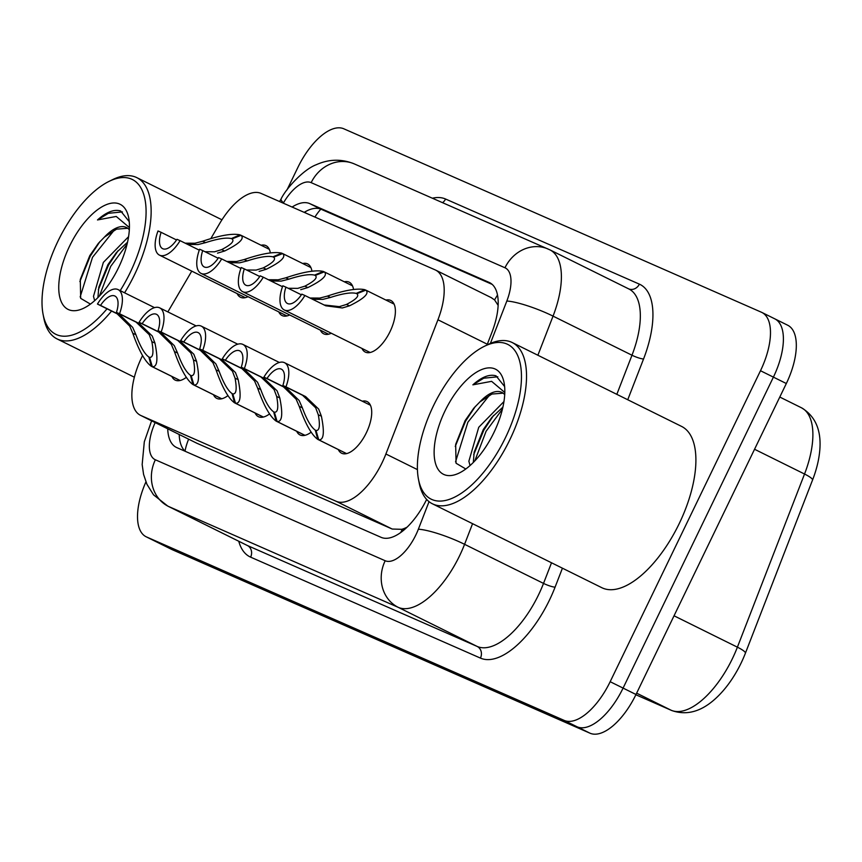<?xml version="1.0" encoding="UTF-8"?>
<svg xmlns="http://www.w3.org/2000/svg" width="862" height="862" viewBox="0 0 862 862"><rect width="100%" height="100%" fill="white"/><g stroke="black" fill="none" stroke-linecap="round" stroke-linejoin="round"><path stroke-width="1.29" d="M302.702 263.513A28.791 13.113 116.3 0 1 307.605 263.923A28.791 13.113 116.3 0 1 311.936 271.185M344.315 281.788A28.791 13.113 116.3 0 1 349.218 282.208A28.791 13.113 116.3 0 1 353.539 289.46M385.917 300.073A28.791 13.113 116.3 0 1 390.82 300.482A28.791 13.113 116.3 0 1 390.066 331.558A28.791 13.113 116.3 0 1 365.272 352.073A28.791 13.113 116.3 0 1 361.975 348.442M261.1 245.239A28.791 13.113 116.3 0 1 265.992 245.648A28.791 13.113 116.3 0 1 270.323 252.9M362.266 401.196A28.791 13.113 116.3 0 1 367.158 401.617A28.791 13.113 116.3 0 1 366.393 432.692A28.791 13.113 116.3 0 1 341.6 453.207A28.791 13.113 116.3 0 1 338.303 449.565M142.542 355.607A53.972 24.589 -63.7 0 0 141.842 357.03A53.972 24.589 -63.7 0 0 140.42 415.29A53.972 24.589 -63.7 0 0 140.883 415.516L336.137 501.275A53.972 24.589 -63.7 0 0 385.896 453.994L437.939 319.78A53.972 24.589 -63.7 0 0 435.622 270.097A53.972 24.589 -63.7 0 0 435.159 269.881L261.089 193.422A53.972 24.589 -63.7 0 0 219.498 223.818L210.856 238.548M407.069 527.156A53.972 24.589 116.3 0 1 401.767 529.311L402.166 529.483A17.994 8.2 -63.7 0 0 404.159 529.807M498.15 305.385L494.594 299.933L491.232 297.649M140.42 415.29L196.956 443.283L392.21 529.042L401.767 529.311M191.763 271.131L167.853 311.904M289.675 314.964A28.791 13.113 116.3 0 1 282.057 315.524A28.791 13.113 116.3 0 1 278.76 311.882M331.277 333.238A28.791 13.113 116.3 0 1 323.659 333.799A28.791 13.113 116.3 0 1 320.373 330.157M248.062 296.679A28.791 13.113 116.3 0 1 240.444 297.239A28.791 13.113 116.3 0 1 237.147 293.608M227.913 395.647A28.791 13.113 116.3 0 1 216.771 398.373A28.791 13.113 116.3 0 1 213.485 394.731M269.526 413.932A28.791 13.113 116.3 0 1 258.385 416.658A28.791 13.113 116.3 0 1 255.087 413.006M311.128 432.207A28.791 13.113 116.3 0 1 299.998 434.933A28.791 13.113 116.3 0 1 296.7 431.28M186.3 377.373A28.791 13.113 116.3 0 1 175.169 380.099A28.791 13.113 116.3 0 1 171.872 376.457M287.014 189.888L297.843 167.508A53.972 24.589 116.3 0 1 343.863 128.815L761.448 312.249A53.972 24.589 116.3 0 1 761.911 312.464A53.972 24.589 116.3 0 1 760.489 370.735L610.167 681.702L623.086 688.091A53.972 24.589 116.3 0 1 577.066 726.785L159.47 543.351A53.972 24.589 116.3 0 1 159.007 543.135A53.972 24.589 116.3 0 0 159.47 543.351L577.066 726.785A53.972 24.589 116.3 0 0 623.086 688.091L773.408 377.125L623.086 688.091L635.994 694.492A53.972 24.589 116.3 0 1 589.974 733.185L172.389 549.751A53.972 24.589 116.3 0 1 171.926 549.536L146.087 536.746A53.972 24.589 116.3 0 1 145.915 481.912M774.367 318.649A53.972 24.589 116.3 0 1 774.83 318.865A53.972 24.589 116.3 0 1 773.408 377.125A53.972 24.589 116.3 0 0 774.83 318.865A53.972 24.589 116.3 0 0 774.367 318.649M801.455 407.78C817.715 417.51 823.329 435.17 818.275 460.75A63.163 28.769 116.3 0 1 812.586 479.918L745.458 653.062A63.163 28.769 116.3 0 1 722.765 691.195C706.021 710.169 688.975 716.602 671.649 710.482A17.994 16.012 -66.3 0 1 671.056 710.202A71.966 32.788 -63.7 0 0 737.398 647.168L804.537 474.025A71.966 32.788 -63.7 0 0 801.455 407.78L779.787 397.048M787.286 325.039A53.972 24.589 116.3 0 1 787.749 325.254A53.972 24.589 116.3 0 1 786.327 383.525L635.994 694.492M167.713 428.813A53.972 24.589 -63.7 0 0 176.279 447.356A53.972 24.589 -63.7 0 0 176.742 447.583L381.026 537.306A53.972 24.589 -63.7 0 0 426.647 499.432M185.168 451.279A53.972 24.589 116.3 0 1 179.199 434.491M610.167 681.702A53.972 24.589 116.3 0 1 564.147 720.384L146.551 536.961A53.972 24.589 116.3 0 1 146.087 536.746M487.019 344.994L491.933 332.323A53.972 24.589 -63.7 0 0 489.616 282.639A53.972 24.589 -63.7 0 0 489.153 282.424L309.77 203.626A53.972 24.589 -63.7 0 0 292.11 207.042M304.2 212.354A53.972 24.589 116.3 0 1 321.257 209.315L492.213 284.406M180.061 380.508L151.313 366.275C145.172 361.846 139.008 350.866 132.823 333.335L129.709 326.095L117.135 313.8L97.449 304.06A26.991 12.294 -63.7 0 1 118.105 289.6A26.991 12.294 -63.7 0 1 119.527 313.746L139.213 323.498L152.24 335.986L154.955 343.054C158.231 359.314 157.347 367.201 152.305 366.706L180.136 380.498M152.305 366.706L149.568 357.331C153.07 357.784 153.835 352.569 151.874 341.697L149.234 334.671L136.121 322.14L116.435 312.389A19.794 9.019 116.3 0 0 114.915 296.043A19.794 9.019 116.3 0 0 100.542 305.417L120.227 315.158L132.705 327.409L135.905 334.682C140.323 346.643 144.644 354.077 148.846 357.019L149.579 357.385M151.313 366.275L148.846 357.019M119.527 313.746L116.435 312.389M100.542 305.417L97.449 304.06M185.179 243.181L194.984 243.235L202.559 241.263C220.09 235.315 232.589 233.182 240.056 234.873L240.983 235.337M199.284 250.163L180.083 240.66A26.991 12.294 -63.7 0 1 159.427 255.109L245.336 297.659M180.083 240.66L176.99 239.302A19.794 9.019 116.3 0 1 162.627 248.665A19.794 9.019 116.3 0 1 161.097 232.32L158.005 230.962A26.991 12.294 -63.7 0 0 159.427 255.109M269.289 249.301L241.048 235.304C244.765 238.537 239.313 243.763 224.68 250.982L217.515 253.137M232.331 239.065L231.328 238.569C226.286 237.352 217.72 238.709 205.641 242.621L197.991 244.56L187.679 244.42M204.973 251.715L214.509 251.812L221.599 249.635C231.242 244.646 234.723 241.058 232.05 238.882L241.048 235.304M176.548 239.97L161.097 232.32M231.328 238.569L240.056 234.873M221.674 398.783L192.926 384.549C186.774 380.12 180.611 369.141 174.436 351.61L171.312 344.369L158.748 332.085L139.062 322.334A26.991 12.294 -63.7 0 1 159.718 307.874A26.991 12.294 -63.7 0 1 161.129 332.032L180.826 341.772L193.842 354.26L196.558 361.329C199.844 377.588 198.96 385.476 193.907 384.98L221.749 398.772M193.907 384.98L191.17 375.616C194.683 376.058 195.448 370.854 193.476 359.971L190.847 352.946L177.734 340.415L158.048 330.674A19.794 9.019 116.3 0 0 156.518 314.328A19.794 9.019 116.3 0 0 142.155 323.692L161.84 333.443L174.318 345.684L177.518 352.967C181.936 364.917 186.246 372.362 190.448 375.293L191.181 375.66M192.926 384.549L190.448 375.293M161.129 332.032L158.048 330.674M142.155 323.692L139.062 322.334M263.287 417.068L234.539 402.823C228.387 398.395 222.224 387.415 216.039 369.884L212.925 362.643L200.361 350.36L180.675 340.609A26.991 12.294 -63.7 0 1 201.32 326.148A26.991 12.294 -63.7 0 1 202.742 350.306L222.428 360.057L235.455 372.546L238.171 379.603C241.446 395.863 240.563 403.75 235.52 403.254L263.363 417.046M235.52 403.254L232.783 393.891C236.285 394.343 237.061 389.128 235.089 378.256L232.449 371.22L219.336 358.7L199.65 348.948A19.794 9.019 116.3 0 0 198.131 332.603A19.794 9.019 116.3 0 0 183.757 341.966L203.443 351.718L215.931 363.969L219.12 371.242C223.549 383.191 227.859 390.637 232.061 393.568L232.794 393.934M234.539 402.823L232.061 393.568M202.742 350.306L199.65 348.948M183.757 341.966L180.675 340.609M304.889 435.342L276.142 421.109C269.989 416.68 263.826 405.7 257.652 388.169L254.527 380.918L241.963 368.634L222.277 358.883A26.991 12.294 -63.7 0 1 242.933 344.434A26.991 12.294 -63.7 0 1 244.355 368.58L264.041 378.332L277.068 390.82L279.773 397.878C283.059 414.148 282.176 422.024 277.122 421.54L304.965 435.321M277.122 421.54L274.385 412.165C277.898 412.618 278.663 407.403 276.691 396.531L274.062 389.495L260.949 376.974L241.263 367.223A19.794 9.019 116.3 0 0 239.744 350.877A19.794 9.019 116.3 0 0 225.37 360.241L245.056 369.992L257.533 382.243L260.733 389.516C265.151 401.466 269.461 408.911 273.663 411.853L274.407 412.208M276.142 421.109L273.663 411.853M244.355 368.58L241.263 367.223M225.37 360.241L222.277 358.883M346.502 453.617L317.755 439.383C311.602 434.954 305.439 423.975 299.265 406.444L296.14 399.203L283.576 386.909L263.891 377.157A26.991 12.294 -63.7 0 1 284.546 362.708A26.991 12.294 -63.7 0 1 285.958 386.855L305.644 396.606L318.671 409.094L321.386 416.163C324.662 432.422 323.789 440.299 318.735 439.814L346.578 453.606M318.735 439.814L315.998 430.44C319.5 430.892 320.276 425.677 318.304 414.805L315.664 407.78L302.551 395.249L282.865 385.497A19.794 9.019 116.3 0 0 281.346 369.151A19.794 9.019 116.3 0 0 266.983 378.515L286.669 388.266L299.146 400.518L302.346 407.791C306.764 419.74 311.074 427.186 315.276 430.127L316.009 430.494M317.755 439.383L315.276 430.127M285.958 386.855L282.865 385.497M266.983 378.515L263.891 377.157M226.781 261.455L236.587 261.509L244.161 259.548C261.692 253.59 274.202 251.456 281.669 253.148L282.585 253.611M240.886 268.448L221.685 258.934A26.991 12.294 -63.7 0 1 201.04 273.394L286.938 315.934M221.685 258.934L218.603 257.576A19.794 9.019 116.3 0 1 204.229 266.94A19.794 9.019 116.3 0 1 202.71 250.594L199.618 249.237A26.991 12.294 -63.7 0 0 201.04 273.394M310.902 267.576L282.65 253.579C286.378 256.811 280.926 262.037 266.283 269.256L259.117 271.411M273.933 257.339L272.931 256.844C267.899 255.637 259.333 256.984 247.243 260.895L239.593 262.835L229.281 262.695M246.575 269.989L256.122 270.086L263.212 267.91C272.845 262.921 276.325 259.333 273.653 257.156L282.65 253.579M218.151 258.244L202.71 250.594M272.931 256.844L281.669 253.148M268.394 279.741L278.2 279.794L285.775 277.823C303.305 271.864 315.804 269.741 323.282 271.433L324.198 271.886M282.499 286.723L263.298 277.208A26.991 12.294 -63.7 0 1 242.642 291.668L328.551 334.208M263.298 277.208L260.205 275.851A19.794 9.019 116.3 0 1 245.842 285.214A19.794 9.019 116.3 0 1 244.312 268.879L241.231 267.522A26.991 12.294 -63.7 0 0 242.642 291.668M352.504 285.85L324.263 271.864C327.991 275.086 322.528 280.312 307.896 287.542L300.73 289.686M315.546 275.614L314.544 275.118C309.501 273.911 300.946 275.258 288.856 279.169L281.206 281.109L270.894 280.969M288.188 288.274L297.724 288.371L304.814 286.184C314.458 281.195 317.938 277.618 315.266 275.431L324.263 271.864M259.764 276.519L244.312 268.879M314.544 275.118L323.282 271.433M309.997 298.015L319.802 298.069L327.377 296.097C344.908 290.149 357.418 288.016 364.885 289.707L365.811 290.16M394.117 304.124L365.865 290.138C369.593 293.36 364.141 298.586 349.509 305.816L342.343 307.96L325.782 305.794L304.911 295.494A26.991 12.294 -63.7 0 1 284.255 309.943L370.154 352.493M304.911 295.494L301.819 294.136A19.794 9.019 116.3 0 1 287.445 303.499A19.794 9.019 116.3 0 1 285.925 287.154L282.833 285.796A26.991 12.294 -63.7 0 0 284.255 309.943M357.148 293.888L356.157 293.392C351.114 292.186 342.548 293.543 330.458 297.455L322.808 299.383L312.507 299.254M323.94 304.954L339.337 306.646L346.427 304.458C356.06 299.47 359.551 295.892 356.868 293.716L365.865 290.138M301.366 294.804L285.925 287.154M356.157 293.392L364.885 289.707M107.039 308.801A86.362 39.34 116.3 0 1 43.1 314.414A86.362 39.34 116.3 0 1 58.023 241.026A86.362 39.34 116.3 0 1 108.957 181.429L112.448 179.705A89.96 40.977 116.3 0 1 136.864 177.658A89.96 40.977 116.3 0 1 134.494 274.773A89.96 40.977 116.3 0 1 124.581 292.8M111.564 311.042A89.96 40.977 116.3 0 1 57.021 338.895A89.96 40.977 116.3 0 1 43.843 318.229L43.1 314.414M108.957 181.429A86.362 39.34 116.3 0 1 130.119 272.694A86.362 39.34 116.3 0 1 120.206 290.634M127.533 242.222L116.445 252.534L107.912 264.666L98.807 287.208L97.923 297.573M128.589 236.651L103.365 262.404L93.484 296.345L94.669 300.655M129.246 221.663L120.648 210.953C114.107 209.035 106.382 212.03 97.492 219.95L116.23 216.448L129.429 227.59M127.727 228.279L116.542 229.163L104.464 237.072A40.676 18.533 116.3 0 1 126.477 227.514A40.676 18.533 116.3 0 1 129.332 229.788M104.464 237.072L98.387 243.321L89.745 255.702L80.285 279.503L80.683 298.36L90.424 304.103M69.585 246.101A58.67 26.722 116.3 0 1 104.517 205.458A58.67 26.722 116.3 0 1 128.697 217.763A58.67 26.722 116.3 0 1 118.557 267.619A58.67 26.722 116.3 0 1 83.959 308.09A58.67 26.722 116.3 0 1 69.585 246.101M118.191 250.562L108.45 265.216L98.322 289.772M100.014 241.468L90.219 256.186L79.875 281.572M127.08 244.205L110.724 266.347L99.421 296.032M114.172 230.24L92.503 257.318L80.166 296.948M122.415 211.912L108.364 213.313L97.492 219.95M484.336 346.319L487.827 344.595A89.96 40.977 116.3 0 1 512.243 342.548A89.96 40.977 116.3 0 1 509.873 439.663A89.96 40.977 116.3 0 1 432.39 503.785A89.96 40.977 116.3 0 1 419.223 483.119L418.479 479.304A86.362 39.34 116.3 0 1 433.403 405.905A86.362 39.34 116.3 0 1 484.336 346.319A86.362 39.34 116.3 0 1 505.498 437.584A86.362 39.34 116.3 0 1 454.069 497.417A86.362 39.34 116.3 0 1 418.479 479.304M512.243 342.548L681.616 426.431A89.96 40.977 116.3 0 1 679.245 523.546A89.96 40.977 116.3 0 1 601.762 587.668L432.39 503.785M502.912 407.112L491.825 417.423L483.291 429.556L474.186 452.097L473.303 462.463M503.968 401.541L478.733 427.293L468.863 461.224L470.049 465.545M504.626 386.553L496.027 375.843C489.487 373.925 481.761 376.92 472.872 384.84L491.609 381.338L504.809 392.479M503.106 393.169L491.922 394.053L479.843 401.961A40.676 18.533 116.3 0 1 501.856 392.404A40.676 18.533 116.3 0 1 504.712 394.677M479.843 401.961L473.766 408.211L465.124 420.591L455.664 444.393L456.063 463.25L465.803 468.993M444.964 410.991A58.67 26.722 116.3 0 1 479.897 370.348A58.67 26.722 116.3 0 1 504.076 382.653A58.67 26.722 116.3 0 1 493.937 432.498A58.67 26.722 116.3 0 1 459.338 472.979A58.67 26.722 116.3 0 1 444.964 410.991M493.57 415.452L483.83 430.106L473.701 454.662M475.393 406.358L465.599 421.076L455.255 446.462M502.46 409.094L486.103 431.237L474.8 460.922M489.551 395.13L467.883 422.208L455.545 461.838M497.794 376.802L483.744 378.202L472.872 384.84M188.638 439.167A53.972 48.046 113.7 0 0 185.007 451.138M320.836 209.143A53.972 48.046 113.7 0 0 314.921 217.062M497.525 295.073A53.972 48.046 113.7 0 0 494.594 299.933M402.166 529.483A53.972 48.046 113.7 0 0 400.841 532.425M196.956 443.283L140.883 415.516M487.31 344.229L437.939 319.78M417.423 469.607L385.896 453.994M392.21 529.042L336.137 501.275M812.586 479.918A17.994 3.114 -158.8 0 0 804.537 474.025L754.552 449.264M745.458 653.062A17.994 3.114 -158.8 0 0 737.398 647.168L674.041 615.791M671.649 710.482L635.865 694.761L671.056 710.202L636.641 693.156M589.974 733.185L564.147 720.384M172.389 549.751L146.551 536.961M786.327 383.525L760.489 370.735M155.16 422.595A35.988 16.389 -63.7 0 0 155.365 459.78L385.185 560.742A35.988 16.389 -63.7 0 0 415.861 534.946A35.988 16.389 -63.7 0 0 418.361 529.214L429.039 501.662M472.57 523.687L464.575 544.31A71.966 32.788 116.3 0 1 459.597 555.753A71.966 32.788 116.3 0 1 398.233 607.344L168.413 506.393A71.966 32.788 116.3 0 1 167.788 506.102L246.726 545.204A71.966 32.788 -63.7 0 0 247.351 545.495L477.182 646.446A71.966 32.788 -63.7 0 0 538.534 594.855A71.966 32.788 -63.7 0 0 543.523 583.402L551.518 562.778M562.433 568.187L555.074 587.173A80.963 36.883 116.3 0 1 480.436 658.094L250.616 557.143A8.997 8.006 113.7 0 0 247.351 545.495L168.413 506.393A35.988 32.023 -66.3 0 1 155.365 459.78M555.074 587.173A8.997 1.552 21.2 0 1 543.523 583.402L464.575 544.31A35.988 6.217 -158.8 0 0 418.361 529.214M250.616 557.143A80.963 36.883 116.3 0 1 238.763 541.25M432.422 198.206A80.963 36.883 116.3 0 1 445.568 199.025L639.378 284.148A80.963 36.883 116.3 0 1 643.548 359.001L627.741 399.752M385.185 560.742A35.988 32.023 -66.3 0 0 398.233 607.344L477.182 646.446A8.997 8.006 113.7 0 1 480.436 658.094M490.392 343.421L506.824 301.043A35.988 6.217 -158.8 0 1 553.048 316.128L631.986 355.23A71.966 32.788 -63.7 0 0 628.904 288.985L549.967 249.894A71.966 32.788 116.3 0 1 553.048 316.128L537.877 355.241M616.826 394.343L631.986 355.23A8.997 1.552 21.2 0 0 643.548 359.001M549.342 249.603A71.966 32.788 116.3 0 1 549.967 249.894L354.347 163.92C341.632 158.748 328.928 159.017 316.235 164.739C303.639 169.361 286.001 188.53 281.098 198.928L279.579 201.536M506.824 301.043A35.988 16.389 -63.7 0 0 504.97 267.77L311.171 182.647A35.988 16.389 -63.7 0 0 283.436 202.915L283.286 203.173M628.71 288.889A8.997 8.006 113.7 0 0 639.378 284.148M442.562 202.667A8.997 8.006 113.7 0 0 445.568 199.025M504.97 267.77A35.988 32.023 -66.3 0 1 548.157 249.043M311.171 182.647A35.988 32.023 -66.3 0 1 354.347 163.92M283.436 202.915A35.988 4.903 -149.6 0 1 281.098 198.928M321.257 209.315L309.77 203.626M490.079 282.876L489.153 282.424M120.227 315.158L117.135 313.8M135.905 334.682L132.823 333.335M154.955 343.054L151.874 341.697M139.213 323.498L136.121 322.14M221.599 249.635L224.68 250.982M202.559 241.263L205.641 242.621M161.84 333.443L158.748 332.085M177.518 352.967L174.436 351.61M196.558 361.329L193.476 359.971M180.826 341.772L177.734 340.415M203.443 351.718L200.361 350.36M219.12 371.242L216.039 369.884M238.171 379.603L235.089 378.256M222.428 360.057L219.336 358.7M245.056 369.992L241.963 368.634M260.733 389.516L257.652 388.169M279.773 397.878L276.691 396.531M264.041 378.332L260.949 376.974M286.669 388.266L283.576 386.909M302.346 407.791L299.265 406.444M321.386 416.163L318.304 414.805M305.644 396.606L302.551 395.249M263.212 267.91L266.283 269.256M244.161 259.548L247.243 260.895M304.814 286.184L307.896 287.542M285.775 277.823L288.856 279.169M346.427 304.458L349.509 305.816M327.377 296.097L330.458 297.455M306.053 211.287L304.814 212.623M491.696 297.864L435.622 270.097M787.749 325.254L761.911 312.464M151.604 420.828L144.31 441.764L142.165 464.553L143.577 474.402L146.928 484.293L153.544 494.842L167.788 506.102M118.105 289.6L154.546 307.648M159.718 307.874L196.148 325.922M201.32 326.148L237.761 344.197M242.933 344.434L279.363 362.471M284.546 362.708L370.445 405.248M57.021 338.895L134.353 377.2M136.864 177.658L221.965 219.81"/></g></svg>
